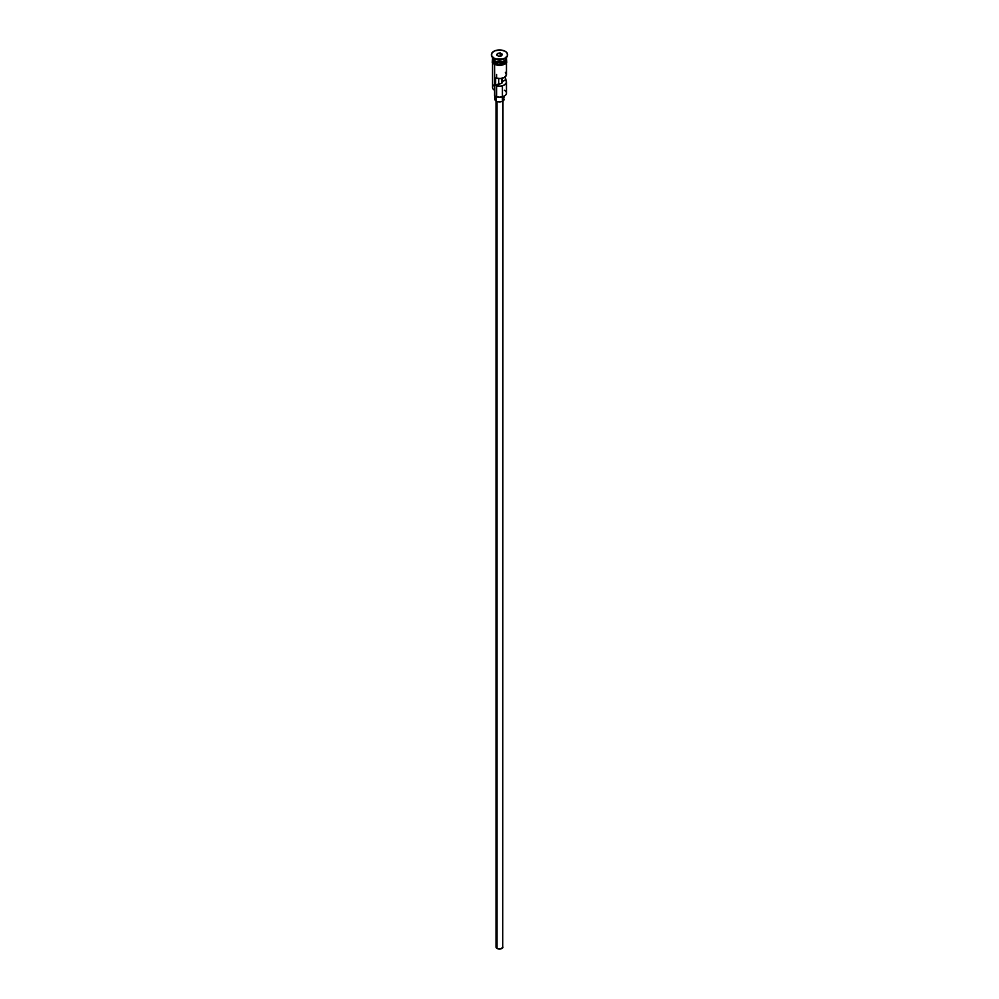 <?xml version="1.0" encoding="UTF-8"?>
<svg xmlns="http://www.w3.org/2000/svg" width="999" height="999" viewBox="0 0 999 999"><rect width="100%" height="100%" fill="white"/><g stroke="black" fill="none" stroke-linecap="round" stroke-linejoin="round"><path stroke-width="1.5" d="M504.433 90.297A6.968 4.021 180 0 1 504.433 95.991A6.968 4.021 180 0 1 494.567 95.991L494.905 96.179A6.506 3.759 0 0 0 504.095 96.179A6.506 3.759 0 0 0 504.258 96.091M504.433 95.991L499.5 97.278L494.567 95.991A6.968 4.021 0 0 0 502.172 96.866A6.968 4.021 0 0 0 506.468 93.144L506.468 82.143A6.968 4.021 180 0 1 502.797 85.689A6.968 4.021 180 0 1 495.654 85.502L495.654 77.922A6.968 4.021 0 0 0 502.797 78.097A6.968 4.021 0 0 0 506.468 74.563L506.468 62.775M505.319 72.34L506.431 74.962L504.433 77.41L500.199 78.559L495.654 77.922L495.654 85.502L498.688 83.754L498.688 78.559L498.688 83.754A2.91 1.673 180 0 0 502.41 82.143A2.91 1.673 180 0 0 502.285 81.681L505.319 79.932L505.319 76.773L506.431 82.555L504.433 84.99L500.199 86.151L495.654 85.502L501.548 83.329L501.548 78.409L501.548 83.329L502.397 82.118L502.285 78.247L502.285 81.681L505.319 79.932A6.968 4.021 180 0 1 506.468 82.143M497.04 101.486L497.04 948.463A3.484 2.01 0 0 0 500.836 948.9A3.484 2.01 0 0 0 502.984 947.04L500.836 948.9L497.04 948.463L497.04 101.486M496.216 96.766L496.216 101.111A4.645 2.685 0 0 0 501.273 101.698A4.645 2.685 0 0 0 504.145 99.213L502.085 101.448L496.915 101.448L496.216 101.111L496.216 96.766M492.569 57.467A6.968 4.021 0 0 0 494.567 60.714A6.968 4.021 0 0 0 502.172 61.588A6.968 4.021 0 0 0 506.468 57.867L506.468 57.443M493.094 59.453A6.731 3.884 0 0 0 494.742 61.001L494.742 60.814A6.731 3.884 180 0 0 504.345 60.764A6.731 3.884 180 0 1 494.742 60.814L494.567 61.276A6.968 4.021 180 0 1 492.544 58.154A6.968 4.021 180 0 0 492.532 58.441L492.532 60.34A6.968 4.021 0 0 0 494.567 63.174A6.968 4.021 0 0 0 502.172 64.048A6.968 4.021 0 0 0 506.468 60.34L504.433 63.174L498.139 64.286L494.567 63.174L494.567 61.276L494.567 63.174L493.706 62.575L492.669 59.553M504.807 58.579A6.968 4.021 180 0 1 494.567 58.816L493.756 58.342A8.129 4.695 180 0 1 491.371 54.833A8.129 4.695 0 0 0 491.371 55.02A8.129 4.695 0 0 0 493.756 58.342L493.756 57.967A8.129 4.695 180 0 1 491.371 54.645A8.129 4.695 180 0 1 496.391 50.312A8.129 4.695 180 0 1 505.244 51.324L501.086 50.037L494.98 50.737L491.983 52.847L491.52 55.557L493.756 57.967L496.391 58.978L502.609 58.978L505.244 57.967L507.48 55.557L507.017 52.847L505.244 51.324A8.129 4.695 180 0 1 507.629 54.645A8.129 4.695 180 0 1 502.609 58.978A8.129 4.695 180 0 1 493.756 57.967L494.567 58.816A6.968 4.021 0 0 0 504.433 58.816L505.244 58.342A8.129 4.695 180 0 1 493.756 58.342A8.129 4.695 0 0 0 502.609 59.366A8.129 4.695 0 0 0 507.629 55.02A8.129 4.695 0 0 0 507.629 54.833A8.129 4.695 180 0 1 505.244 58.342M492.532 62.775L492.532 87.462A6.968 4.021 0 0 0 494.567 90.297L494.567 64.411L494.855 99.213A4.645 2.685 0 0 0 496.216 101.111L494.942 99.738L495.204 98.189M505.906 59.453A6.731 3.884 0 0 1 494.742 61.001L494.567 61.276A6.968 4.021 180 0 0 502.397 62.1A6.968 4.021 180 0 0 506.456 58.154A6.968 4.021 180 0 1 506.468 58.441A6.968 4.021 180 0 1 502.172 62.15A6.968 4.021 180 0 1 494.567 61.276A6.968 4.021 180 0 1 492.532 58.441M494.567 58.816L494.567 60.714L493.756 58.342M506.143 58.904A7.08 4.096 180 0 1 503.334 63.774A7.08 4.096 180 0 1 494.493 63.224L494.493 64.173A7.08 4.096 0 0 0 502.584 64.96A7.08 4.096 0 0 0 506.543 60.814M495.566 64.685L494.205 64.211L494.493 63.224A7.08 4.096 180 0 1 492.532 59.59M500.262 52.997L502.347 54.208L501.585 55.844L498.738 56.294L496.653 55.082L497.415 53.434L500.262 52.997L497.415 53.434L496.653 55.082L498.738 56.294L501.585 55.844L502.347 54.208L500.262 52.997L500.199 56.069L500.199 53.334L502.085 54.433L501.423 55.869L502.347 54.208L500.262 52.997M492.532 57.443L492.532 57.867A6.968 4.021 0 0 0 494.567 60.714A6.968 4.021 0 0 0 502.485 61.501A6.968 4.021 0 0 0 506.431 57.467M506.443 59.54L505.394 62.612L499.5 64.423L493.606 62.612L492.557 59.54M496.79 65.06L502.21 65.06M503.434 64.685L505.394 63.549M506.043 62.85L506.58 61.289M492.42 61.289L492.957 62.85M501.111 83.541A6.968 4.021 0 0 0 498.688 83.466A6.968 4.021 180 0 1 501.111 83.541M494.567 84.615A6.968 4.021 180 0 0 494.567 90.297L494.567 95.991M494.742 61.001A6.731 3.884 0 0 0 505.619 59.878M503.796 98.189L504.145 96.154M496.016 100.986L496.016 947.04A3.484 2.01 0 0 0 497.04 948.463L496.278 946.265M502.722 946.265L502.984 100.986M496.915 55.232L497.602 53.734L497.602 55.632L497.602 53.734L500.199 53.334L497.415 53.434L496.915 55.232M496.59 74.563L496.59 77.373M496.59 85.802L496.59 95.617M506.468 58.441L506.468 60.34M506.468 58.841L506.743 62.35L504.882 64.148L499.9 65.472L494.205 64.198L492.27 62.375L492.532 58.841M502.41 85.802L502.41 95.617M502.41 96.891L502.41 100.325"/></g></svg>
